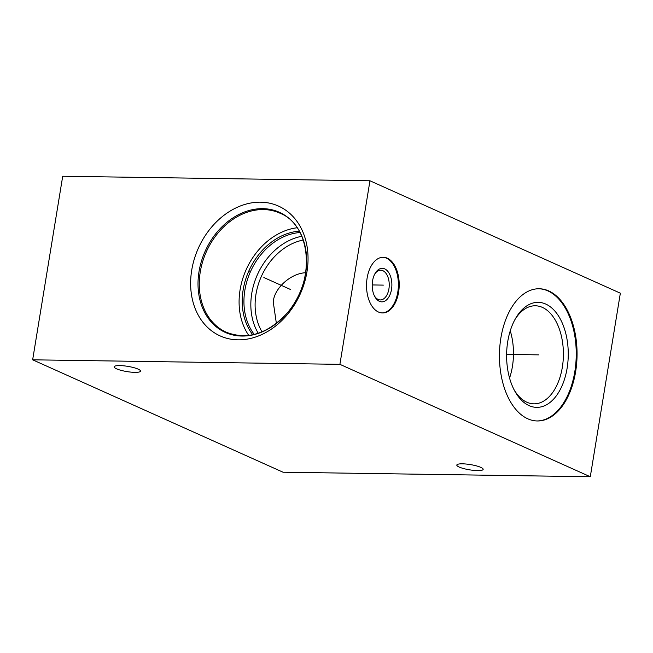 <?xml version="1.0" encoding="UTF-8"?>
<svg xmlns="http://www.w3.org/2000/svg" width="653" height="653" viewBox="0 0 653 653"><rect width="100%" height="100%" fill="white"/><g stroke="black" fill="none" stroke-linecap="round" stroke-linejoin="round"><path stroke-width="0.98" d="M32.65 359.811L283.043 472.217L590.288 476.747L620.35 293.189L369.957 180.783L62.712 176.253L32.65 359.811L339.903 364.341L369.957 180.783M590.288 476.747L339.903 364.341M387.278 258.18A27.834 16.341 -89.2 0 1 399.032 288.789A27.834 16.341 -89.2 0 1 382.454 312.934A27.834 16.341 -89.2 0 1 378.454 312.028A27.834 16.341 -89.2 0 1 366.7 281.427A27.834 16.341 -89.2 0 1 383.278 257.274A27.834 16.341 -89.2 0 1 387.278 258.18M548.724 290.92A66.108 38.813 -89.2 0 1 576.64 363.607A66.108 38.813 -89.2 0 1 537.28 420.965A66.108 38.813 -89.2 0 1 527.779 418.802A66.108 38.813 -89.2 0 1 499.863 346.114A66.108 38.813 -89.2 0 1 539.223 288.757A66.108 38.813 -89.2 0 1 548.724 290.92M116.544 368.814A13.346 2.653 -170.7 0 0 131.098 372.137A13.346 2.653 -170.7 0 0 140.517 371.133A13.346 2.653 -170.7 0 0 138.15 369.133A13.346 2.653 -170.7 0 0 123.597 365.811A13.346 2.653 -170.7 0 0 114.177 366.815A13.346 2.653 -170.7 0 0 116.544 368.814M459.181 467.05A13.346 2.653 -170.7 0 0 473.743 470.372A13.346 2.653 -170.7 0 0 483.163 469.368A13.346 2.653 -170.7 0 0 480.796 467.368A13.346 2.653 -170.7 0 0 466.242 464.046A13.346 2.653 -170.7 0 0 456.814 465.05A13.346 2.653 -170.7 0 0 459.181 467.05M212.454 226.109A71.169 55.856 114.2 0 1 295.001 218.82A71.169 55.856 114.2 0 1 286.226 315.905A71.169 55.856 114.2 0 1 203.671 323.194A71.169 55.856 114.2 0 1 212.454 226.109M248.777 335.438A65.284 51.236 -65.8 0 1 259.102 249.397A65.284 51.236 114.2 0 1 297.107 227.766M252.76 334.76A61.488 48.257 -65.8 0 1 261.069 251.789A61.488 48.257 114.2 0 1 299.254 231.195M254.254 334.426A60.541 47.514 -65.8 0 1 262.498 252.809A60.541 47.514 114.2 0 1 299.996 232.533M301.792 236.288A60.541 47.514 114.2 0 0 269.395 255.903A60.541 47.514 -65.8 0 0 258.253 333.275M262.024 331.863A57.472 45.106 -65.8 0 1 272.725 258.621A57.472 45.106 114.2 0 1 303.245 240.043M276.374 323.431L273.248 301.939C274.195 288.446 290.087 274.121 304.371 272.823L305.702 272.693M510.254 330.818A49.032 28.781 -89.2 0 1 509.56 378.063M514.931 319.595A49.032 28.781 90.8 0 1 535.338 305.784A49.032 28.781 90.8 0 1 542.382 307.383A49.032 28.781 -89.2 0 1 563.082 361.289A49.032 28.781 -89.2 0 1 533.893 403.832A49.032 28.781 -89.2 0 1 526.849 402.224A49.032 28.781 90.8 0 1 513.895 389.425M545.745 304.061A52.509 30.822 90.8 0 0 515.617 318.37A52.509 30.822 90.8 0 0 514.548 390.665A52.509 30.822 90.8 0 0 529.118 405.635A52.509 30.822 -89.2 0 0 567.122 368.178A52.509 30.822 -89.2 0 0 545.745 304.061M536.864 420.956A66.108 38.813 -89.2 0 0 575.848 363.248A66.108 38.813 -89.2 0 0 547.9 290.911A66.108 38.813 90.8 0 0 538.815 288.757M374.708 274.129A14.864 8.726 90.8 0 1 380.732 270.203A14.864 8.726 90.8 0 1 382.862 270.693A14.864 8.726 -89.2 0 1 389.147 287.034A14.864 8.726 -89.2 0 1 380.291 299.939A14.864 8.726 -89.2 0 1 378.16 299.449A14.864 8.726 90.8 0 1 374.389 295.833M384.699 268.881A16.766 9.844 90.8 0 0 375.083 273.444A16.766 9.844 90.8 0 0 374.74 296.527A16.766 9.844 90.8 0 0 379.393 301.311A16.766 9.844 -89.2 0 0 391.522 289.344A16.766 9.844 -89.2 0 0 384.699 268.881M382.046 312.926A27.834 16.341 -89.2 0 0 398.24 288.43A27.834 16.341 -89.2 0 0 386.454 258.172A27.834 16.341 90.8 0 0 382.87 257.274M249.683 271.158L248.989 270.848L249.683 271.158M263.861 277.525L290.691 289.573M382.372 285.1L383.36 285.116L382.372 285.1M382.046 285.092L372.21 284.945M537.754 354.857L538.749 354.865L537.754 354.857M537.435 354.848L506.614 354.391M218.208 230.803A65.863 51.685 114.2 0 1 294.601 224.061A65.863 51.685 114.2 0 1 286.471 313.905A65.863 51.685 -65.8 0 1 210.078 320.647A65.863 51.685 -65.8 0 1 218.208 230.803M219.286 231.521A65.284 51.236 -65.8 0 0 226.387 332.271C247.209 340.205 267.248 334.058 286.504 313.84C315.946 282.406 311.75 225.334 279.859 213.147A65.284 51.236 114.2 0 0 219.286 231.521"/></g></svg>
